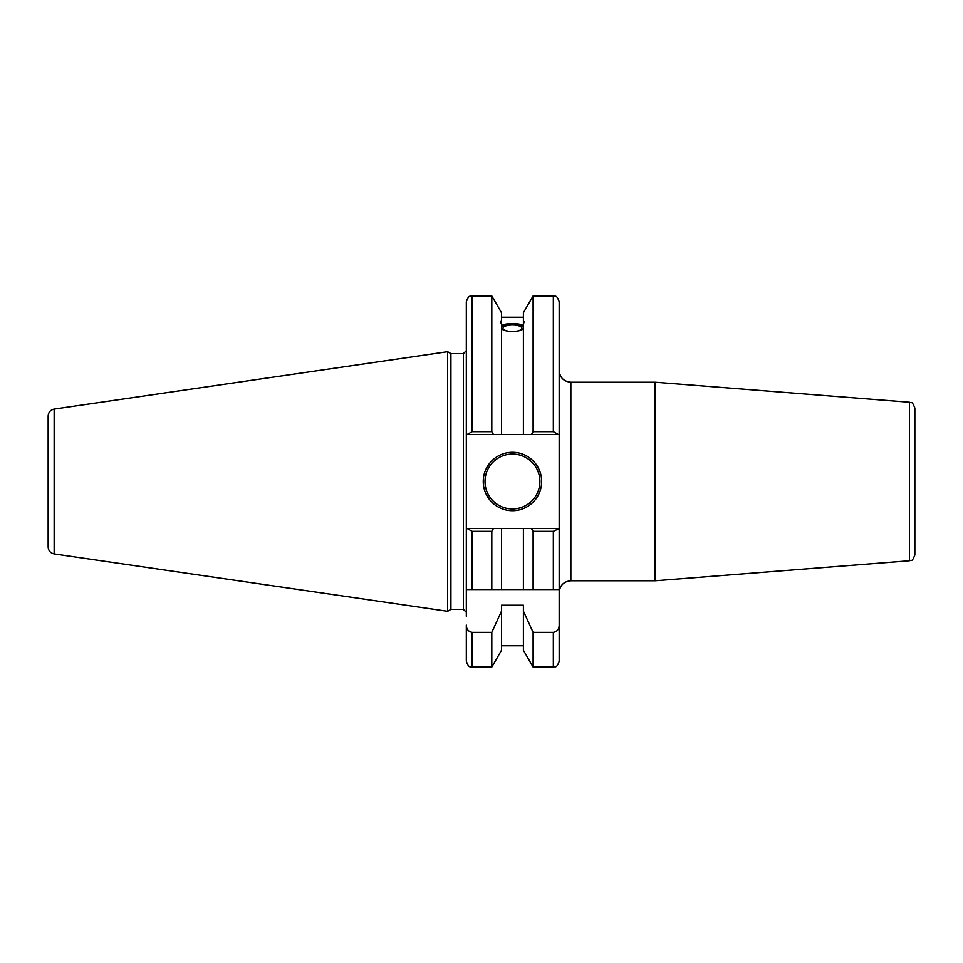 <?xml version="1.0" encoding="UTF-8"?>
<svg xmlns="http://www.w3.org/2000/svg" width="963" height="963" viewBox="0 0 963 963"><rect width="100%" height="100%" fill="white"/><g stroke="black" fill="none" stroke-linecap="round" stroke-linejoin="round"><path stroke-width="1.44" d="M909.469 560.767C911.106 559.274 911.66 563.355 914.85 554.941L914.85 408.059C911.66 399.645 911.106 403.726 909.469 402.233L909.469 560.767L655.117 580.785L570.854 580.785L570.854 382.215C563.764 381.529 559.864 377.628 559.178 370.538M909.469 402.233L655.117 382.215L655.117 580.785M466.321 616.284L466.321 589.549L559.178 589.549L559.178 661.232L559.178 528.518L531.48 528.518L533.105 531.335L553.34 531.335L559.178 528.518L559.178 301.768C556.397 293.775 555.061 297.049 553.34 295.93L553.34 431.665L533.105 431.665L531.48 434.482L558.335 434.482L553.34 431.665M559.178 625.131C559.094 629.2 557.156 631.62 553.34 632.378L533.105 632.378L533.105 667.07L553.34 667.07C555.061 665.951 556.397 669.225 559.178 661.232M533.105 632.378L523.403 611.156L523.403 650.266L533.105 667.07M502.987 328.251A9.461 3.238 180 0 1 512.448 325.013A9.461 3.238 180 0 1 521.922 328.251A9.461 3.238 180 0 1 512.448 331.489A9.461 3.238 180 0 1 502.987 328.251M524.137 321.714L523.403 324.338L523.403 321.558L524.137 321.714M523.403 328.588C520.309 332.416 504.6 332.416 501.506 328.588M501.506 324.338C500.543 321.798 500.543 320.872 501.506 321.558L501.506 434.482L531.48 434.482M500.772 321.714L501.506 321.558L501.506 312.734L491.804 295.93L491.804 431.665L472.159 431.665L467.151 434.482L501.506 434.482M501.506 325.807C504.6 322.81 520.309 322.81 523.403 325.807M523.403 326.854A11.676 3.996 0 0 0 512.448 324.254A11.676 3.996 0 0 0 501.506 326.854M523.403 324.338L523.403 434.482M523.403 321.558L523.403 312.734L533.105 295.93L533.105 431.665M472.159 632.378C468.343 631.62 466.393 629.2 466.321 625.131L466.321 661.232C469.089 669.225 470.426 665.951 472.159 667.07L491.804 667.07L491.804 632.378L472.159 632.378L472.159 667.07M523.403 611.156L523.403 605.221L501.506 605.221L501.506 611.156L491.804 632.378M466.321 589.549L466.321 434.482L467.151 434.482M501.506 611.156L501.506 650.266L491.804 667.07M531.48 528.518L501.506 528.518L501.506 589.549M523.403 589.549L523.403 528.518L467.151 528.518L472.159 531.335L491.804 531.335L493.429 528.518M491.804 531.335L491.804 589.549M533.105 531.335L533.105 589.549M472.159 431.665L472.159 295.93C470.426 297.049 469.089 293.775 466.321 301.768L466.321 434.482L466.321 350.676L463.396 353.602L463.396 609.398L450.913 609.398L447.626 611.3L54.145 553.918C50.437 553.087 48.439 550.776 48.15 546.984L48.15 416.016C48.439 412.224 50.437 409.913 54.145 409.082L54.145 553.918M558.335 434.482L559.178 434.482M467.151 528.518L466.321 528.518L467.151 528.518M493.429 434.482L491.804 431.665M483.257 481.5A29.203 29.203 0 0 1 512.448 452.297A29.203 29.203 0 0 1 541.651 481.5A29.203 29.203 0 0 1 512.448 510.703A29.203 29.203 0 0 1 483.257 481.5M54.145 409.082L447.626 351.7L447.626 611.3M447.626 351.7L450.913 353.602L450.913 609.398M553.34 632.378L553.34 667.07M553.34 531.335L553.34 589.549M472.159 531.335L472.159 589.549M539.906 481.5A27.446 27.446 0 0 1 512.448 508.946A27.446 27.446 0 0 1 485.003 481.5A27.446 27.446 0 0 1 512.448 454.055A27.446 27.446 0 0 1 539.906 481.5M570.854 580.785C563.764 581.471 559.864 585.372 559.178 592.462M570.854 382.215L655.117 382.215M501.506 645.764L523.403 645.764M450.913 353.602L463.396 353.602M463.396 609.398L466.321 612.324M472.159 295.93L491.804 295.93M501.506 317.236L523.403 317.236M533.105 295.93L553.34 295.93"/></g></svg>
